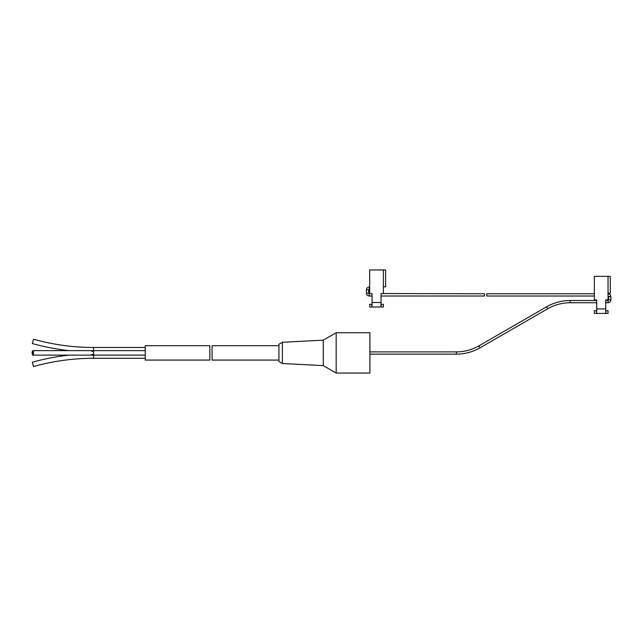 <?xml version="1.0" encoding="UTF-8"?>
<svg xmlns="http://www.w3.org/2000/svg" width="643" height="643" viewBox="0 0 643 643"><rect width="100%" height="100%" fill="white"/><g stroke="black" fill="none" stroke-linecap="round" stroke-linejoin="round"><path stroke-width="0.96" d="M69.082 355.129A226.907 226.907 0 0 0 32.303 362.234L33.516 366.558A222.414 222.414 0 0 1 93.573 358.296L145.246 358.296M93.573 354.341L91.668 354.518L93.573 354.59M93.573 351.424L91.668 351.247L93.573 351.174M32.64 350.869A2.25 0.603 90 0 1 32.914 350.636A2.25 0.603 90 0 1 33.516 352.886A2.25 0.603 90 0 1 32.914 355.129A2.25 0.603 90 0 1 32.64 354.896M69.082 350.636A226.907 226.907 0 0 1 32.303 343.539L33.516 339.207A222.414 222.414 0 0 0 93.573 347.469L145.246 347.469M33.46 366.341L32.367 362.451M32.697 354.904L32.914 354.904A2.025 0.547 90 0 0 33.46 352.886A2.025 0.547 90 0 0 32.914 350.861L32.697 350.861A2.025 0.547 -90 0 0 32.15 352.886A2.025 0.547 -90 0 0 32.697 354.904A2.025 0.547 -90 0 0 33.243 352.886A2.025 0.547 -90 0 0 32.697 350.861M32.367 343.322L33.46 339.424M145.246 350.636L93.573 350.636L93.573 355.129L145.246 355.129M209.835 345.693L145.246 345.693L145.246 360.072L209.835 360.072L209.835 345.693M369.677 287.027L369.227 287.027A2.805 2.805 0 0 0 366.422 289.832L366.422 293.2A2.805 2.805 0 0 0 369.227 296.013L372.04 296.013L372.04 296.905M383.381 286.802L385.631 286.802L385.631 269.947L369.677 269.947L369.677 293.538L372.04 293.763L369.227 293.763A0.563 0.563 0 0 1 368.664 293.2L366.422 293.2M366.422 289.832L368.664 289.832A0.563 0.563 0 0 1 369.227 289.27L369.227 287.027M381.026 296.905L381.026 296.013L484.476 296.013L484.476 293.763L381.026 293.538L381.026 307.016L371.807 307.016L371.807 304.324L369.677 304.324L369.677 307.016L371.807 307.016M381.251 307.016L381.251 304.324L383.381 304.324L383.381 307.016L381.026 307.016M381.026 302.523L372.04 302.523L372.04 307.016M372.04 293.538L372.04 302.523M381.026 293.538L383.381 293.538L383.381 269.947M608.045 296.013A0.563 0.563 0 0 1 608.6 296.568L610.85 296.568A2.805 2.805 0 0 0 608.045 293.763M608.045 302.749A2.805 2.805 0 0 0 610.85 299.943L608.6 299.943A0.563 0.563 0 0 1 608.045 300.506L608.045 302.749L605.682 302.749L605.682 303.311M570.156 300.506A47.18 47.18 0 0 0 546.59 306.815L547.707 308.761A44.93 44.93 0 0 1 570.156 302.749L570.156 300.506L596.696 300.506L596.696 299.943L596.696 313.422L596.463 310.722L594.341 310.722L594.341 313.422L596.463 313.422M456.393 354.14A47.18 47.18 0 0 0 479.959 347.831L478.842 345.886A44.93 44.93 0 0 1 456.393 351.898L369.902 351.898L456.393 351.898L456.393 354.14L369.902 354.14M278.917 345.693L212.077 345.693L212.077 360.072L278.917 360.072M594.341 293.763L486.727 293.763L486.727 296.013L594.341 296.013M282.39 363.504L278.917 361.495L278.917 344.27L282.39 342.269L323.284 340.147L336.176 332.72L369.902 332.72L369.902 373.053L336.176 373.053L323.284 365.618L282.39 363.504L282.39 342.269M323.284 365.618L323.284 340.147M336.176 373.053L336.176 332.72M605.915 313.422L605.915 310.722L608.045 310.722L608.045 313.422L605.682 313.422L605.682 299.943L605.682 300.506L608.045 300.506M596.696 303.311L596.696 302.749L570.156 302.749M605.682 313.422L596.696 313.422M605.682 308.929L596.696 308.929M608.045 293.2L610.287 293.2L610.287 276.353L594.341 276.353L594.341 299.943L596.696 299.943M605.682 299.943L608.045 299.943L608.045 276.353M32.914 350.636L93.573 350.636L93.573 347.469M32.914 355.129L93.573 355.129L93.573 358.296M369.227 296.013L369.227 293.763M369.677 289.27L369.227 289.27M368.664 289.832L368.664 293.2M608.6 296.568L608.6 299.943M479.959 347.831L547.707 308.761M478.842 345.886L546.59 306.815M610.85 296.568L610.85 299.943"/></g></svg>
